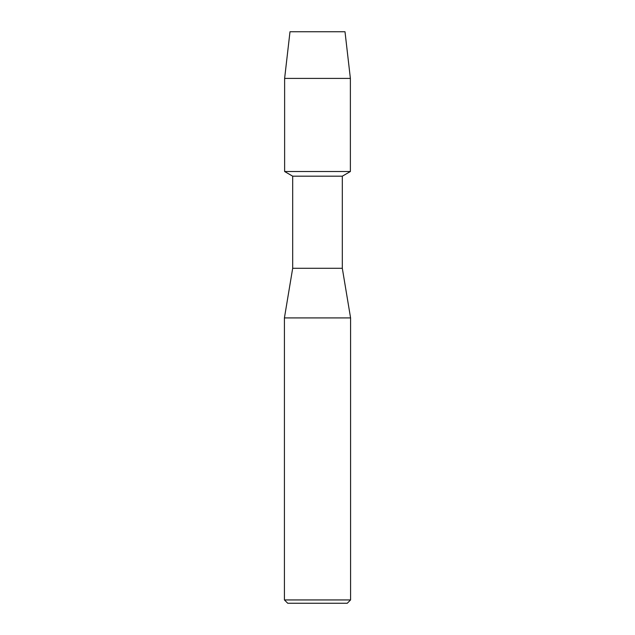 <?xml version="1.0" encoding="UTF-8"?>
<svg xmlns="http://www.w3.org/2000/svg" width="635" height="635" viewBox="0 0 635 635"><rect width="100%" height="100%" fill="white"/><g stroke="black" fill="none" stroke-linecap="round" stroke-linejoin="round"><path stroke-width="0.95" d="M345.003 31.75L289.997 31.75L345.003 31.75L350.377 78.399L350.377 171.521L317.5 171.521L350.377 171.521L342.313 176.181L342.313 268.287L350.583 317.913L350.583 599.94L284.416 599.94L287.726 603.25L347.274 603.25L350.583 599.94M342.313 268.287L292.687 268.287L292.687 176.181L342.313 176.181M292.687 268.287L284.416 317.913L350.583 317.913M289.997 31.75L284.623 78.399L284.623 171.521L317.5 171.521L284.623 171.521L292.687 176.181M284.623 78.399L350.377 78.399M284.416 317.913L284.416 599.94"/></g></svg>
